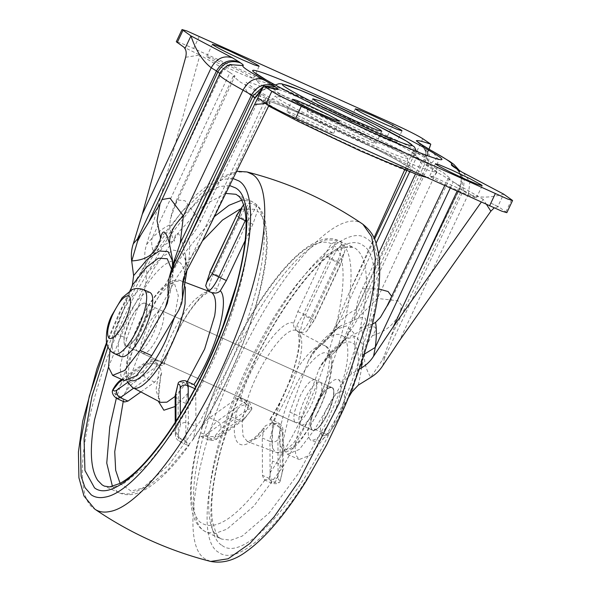<?xml version="1.0" encoding="UTF-8"?>
<svg xmlns="http://www.w3.org/2000/svg" width="591" height="591" viewBox="0 0 591 591"><rect width="100%" height="100%" fill="white"/><g stroke="black" fill="none" stroke-linecap="round" stroke-linejoin="round"><path stroke-width="0.44" stroke-dasharray="2.96 2.22" d="M140.872 391.922L154.65 382.118L160.745 375.078L161.624 373.032L159.799 365.984L157.147 364.374L159.954 365.415C163.123 365.755 164.424 365.29 163.855 364.034L163.988 364.617C170.607 344.221 179.309 326.254 190.095 310.703C194.912 303.914 199.396 298.824 203.555 295.434C212.036 289.597 210.115 292.685 210.418 291.917L203.651 292.818L194.964 299.571C182.021 312.38 166.581 341.421 159.954 365.415M194.188 384.726L186.113 383.345L183.144 382.192L185.796 383.803C188.167 386.573 188.78 389.809 187.635 393.503L185.744 403.424L185.906 440.797L187.569 445.208L189.223 444.986C173.732 466.558 159.156 481.377 145.489 489.429C136.1 494.985 127.471 496.181 119.626 493.02L129.289 494.046L141.086 489.481L169.233 464.496L199.832 421.826L228.274 367.905C263.113 292.663 275.022 214.792 253.561 202.469L251.36 201.228L241.667 200.209M245.162 240.633L252.896 224.203L257.41 211.024L256.457 205.705L254.861 209.273L247.806 220.679L221.285 277.046L217.133 288.578C216.358 291.74 214.474 293.033 211.475 292.456L208.667 291.415M295.441 422.462C299.571 423.629 304.838 417.896 311.243 405.256C316.953 392.151 318.335 383.751 315.387 380.072C313.814 379.09 311.56 380.109 308.635 383.138C305.466 386.551 302.452 391.257 299.585 397.27L294.525 411.897C293.409 417.586 293.712 421.11 295.441 422.462L142.675 353.529M315.387 380.072L162.296 310.955C160.715 309.972 158.469 310.999 155.544 314.028C152.375 317.433 149.36 322.147 146.494 328.153L141.434 342.787C140.318 348.476 140.621 351.992 142.35 353.344L142.667 353.529M142.35 353.344C146.479 354.519 151.747 348.779 158.152 336.146C163.862 323.033 165.244 314.641 162.296 310.955M274.904 423.614L272.259 422.24C285.815 402.094 295.123 380.744 300.176 358.183C302.917 343.859 302.119 334.957 297.783 331.455L297.62 331.352C287.315 322.139 256.199 366.198 246.1 404.31L248.907 405.803L245.945 404.872C243.869 412.311 242.635 418.893 242.229 424.626L243.056 436.032L247.319 441.499L258.023 438.086L271.941 422.691L274.955 423.636C278.361 425.616 280.068 427.84 280.075 430.322C281.493 430.056 282.225 431.127 282.269 433.528L282.432 470.909L283.192 468.582L280.215 464.519L280.053 427.138L283.03 431.201L282.269 433.528M271.941 422.691L265.337 425.867L264.177 428.061L262.293 437.975L262.448 475.356L264.118 479.766L269.008 479.53L272.562 461.061L272.399 423.681C272.37 421.051 271.72 419.558 270.449 419.182L269.998 419.263C281.08 402.05 289.413 383.825 294.99 364.603C297.775 354.652 299.142 346.341 299.098 339.662C298.226 332.696 297.591 329.837 297.192 331.093L297.783 331.455C295.323 329.741 295.012 327.687 296.845 325.309L302.924 315.114L329.438 258.762L333.952 245.575L335.924 241.579L331.411 243.832L324.356 255.231L297.834 311.597L293.683 323.137C293.136 326.395 294.444 329.128 297.62 331.352M246.1 404.31C243.093 401.858 241.194 399.952 240.397 398.593L239.636 397.972L236.215 398.866L209.532 417.844C207.308 419.462 204.951 422.329 202.454 426.443L199.95 435.338L201.073 436.557L204.508 435.663L231.192 416.677L237.294 409.637C239.355 406.512 242.236 404.924 245.945 404.872M124.524 401.998L121.406 396.953L125.905 391.892C128.402 387.77 130.759 384.904 132.982 383.286L125.329 379.828L152.013 360.85L155.44 359.963L157.103 364.351C153.741 371.311 150.373 376.083 146.996 378.668C143.982 376.962 142.756 374.502 143.325 371.274L148.873 364.27C150.639 363.007 153.379 363.037 157.103 364.351L157.147 364.374M195.651 387.024L196.013 426.503L193.516 438.227L192.156 440.805L189.548 443.656L189.223 444.986M344.117 253.28L345.033 250L342.115 244.379C338.739 246.957 335.37 251.729 332.009 258.688L305.488 315.055L312.048 318.357L338.569 261.99L344.117 253.28L340.741 263.52L314.22 319.879L308.687 328.566L312.048 318.357M300.427 332.844L306.382 331.706L308.687 328.566M247.533 409.711C249.262 408.529 250.392 408.743 250.939 410.346L251.884 408.691L248.959 405.825L247.297 401.429L243.869 402.316L217.185 421.302C220.199 423.001 221.426 425.461 220.857 428.689L247.533 409.711C248.102 406.482 246.883 404.022 243.869 402.316L236.215 398.866M200.866 432.826L207.064 435.619C210.78 436.941 213.528 436.963 215.294 435.7L220.857 428.689M282.432 470.909L280.068 481.547L279.188 482.574L275.207 482.33C278.442 475.282 280.112 469.343 280.215 464.519L272.562 461.061M243.558 204.863L244.356 204.065L250.259 202.905L245.9 219.305M183.144 382.192L179.117 381.926M178.231 434.178C178.238 436.653 179.945 438.884 183.35 440.856L179.915 441.758L178.253 437.34L175.276 433.284L176.037 430.957C176.074 433.366 176.805 434.437 178.231 434.178L180.366 424.833C182.427 422.491 185.086 421.893 188.359 423.053C188.256 427.877 186.586 433.809 183.35 440.856L189.548 443.656M121.406 396.953L115.208 394.153L112.283 391.286M248.907 405.803L248.959 405.825C245.597 412.784 242.229 417.556 238.853 420.135L243.677 419.824L245.383 417.349L218.7 436.335C216.963 437.517 215.833 437.31 215.294 435.7M272.399 423.681L280.053 427.138L278.391 422.742L270.449 419.182C269.282 419.204 269.88 420.216 272.259 422.24M269.008 479.53L275.207 482.33L271.771 483.224L264.118 479.766M335.924 241.579L342.115 244.379C342.012 249.21 340.335 255.157 337.099 262.212L340.941 263.712L314.427 320.071L310.578 318.571L337.099 262.212L329.438 258.762M217.133 288.578C205.173 283.37 175.63 325.205 163.855 364.034L163.094 363.421L159.666 364.307L132.982 383.286M256.457 205.705L250.259 202.905C246.883 205.491 243.514 210.263 240.153 217.222L236.511 215.914M350.485 121.857C355.716 125.129 365.334 129.968 379.356 136.388L391.412 141.544L396.288 142.978L384.815 136.322L353.544 122.093L349.599 121.007L350.485 121.857M207.604 57.349C212.826 60.622 222.445 65.461 236.466 71.88L248.53 77.037L253.399 78.47L241.926 71.814L210.662 57.586L206.71 56.5L207.604 57.349M332.098 120.712L314.279 113.103L307.084 110.975L308.399 112.231C313.001 115.489 333.45 125.787 351.039 133.699L371.274 142.224L376.053 143.436L374.738 142.18L360.783 134.445L332.098 120.712M430.632 176.783C435.855 180.056 445.474 184.902 459.495 191.314L471.559 196.471L476.427 197.911L464.954 191.248L433.691 177.019L429.738 175.941L430.632 176.783M287.743 112.275C292.966 115.548 302.592 120.394 316.606 126.806L328.67 131.963L333.538 133.403L322.073 126.747L290.802 112.512L286.857 111.433L287.743 112.275M145.571 303.405L157.309 308.701C155.632 307.675 153.239 308.864 150.114 312.255C147.085 315.66 144.211 320.211 141.508 325.907L136.299 341.273C135.361 346.548 135.716 349.828 137.363 351.091L125.624 345.794C129.754 346.961 135.021 341.229 141.426 328.596C147.137 315.483 148.518 307.091 145.571 303.405C143.901 302.378 141.5 303.56 138.375 306.958C135.346 310.364 132.48 314.914 129.769 320.603L124.561 335.976C123.622 341.251 123.977 344.523 125.624 345.794M137.363 351.091C141.493 352.266 146.76 346.533 153.165 333.893C158.876 320.78 160.257 312.388 157.309 308.701M300.427 424.715C297.48 421.028 298.861 412.629 304.572 399.523C310.977 386.883 316.244 381.151 320.374 382.318C321.881 383.456 322.309 386.307 321.644 390.895C320.847 395.926 319.037 401.466 316.229 407.509L308.413 420.253C304.934 424.323 302.274 425.808 300.427 424.715L312.166 430.012C309.219 426.325 310.6 417.933 316.311 404.82C322.716 392.18 327.983 386.448 332.112 387.622C333.62 388.752 334.041 391.611 333.383 396.192C332.585 401.223 330.775 406.763 327.968 412.813L320.152 425.55C316.673 429.62 314.013 431.105 312.166 430.012M332.112 387.622L320.374 382.318M315.343 109.232C364.063 131.143 420.674 159.636 433.425 168.671L437.067 172.144L431.593 171.412L417.135 166.263L367.801 145.179C322.841 124.952 270.479 98.83 253.354 88.089L246.07 82.267L251.544 82.999L266.002 88.148L315.343 109.232M406.475 156.8C399.826 151.422 358.789 130.648 323.358 114.72L289.088 100.078L279.055 96.51L275.251 96.001L277.667 98.328C286.28 104.481 325.161 124.088 358.981 139.328L394.049 154.325L404.089 157.9L407.886 158.41L406.475 156.8M368.104 138.383L413.331 157.708L426.584 162.429L431.607 163.101L426.384 158.676C412.156 149.397 362.593 124.583 320.019 105.427L274.46 85.976L261.451 81.359L256.524 80.716L260.018 83.996C271.949 92.373 323.632 118.385 368.104 138.383M324.393 108.426L287.389 92.61L276.544 88.753L272.436 88.199L276.714 91.819C288.349 99.414 328.899 119.714 363.731 135.391L401.016 151.303L411.654 155.078L415.687 155.61L412.828 152.921C403.069 146.066 360.776 124.79 324.393 108.426M424.796 156.947L424.072 155.699L413.072 151.281L421.944 163.951L430.795 144.189C426.901 154.805 424.87 161.454 424.707 164.121L436.461 171.996C454.198 181.851 461.999 187.192 459.857 188.034L459.709 188.123C461.519 184.296 461.881 180.27 460.81 176.037L459.126 172.003L455.979 168.176M463.455 172.89L469.889 181.851L468.427 194.084C478.296 198.074 490.042 198.088 503.658 194.129L497.652 206.887L494.106 207.966M185.663 57.275L199.913 55.044L184.229 47.42M259.065 98.712L270.072 103.129L266.039 103.491M491.069 203.178L498.915 206.99L491.069 203.178M486.622 204.619L483.231 199.366L481.237 202.188M506.842 212.671L498.915 206.99L497.652 206.887M169.706 225.001C169.794 229.818 171.316 235.233 174.264 241.261C175.313 228.444 180.617 232.1 183.506 247.592C183.616 243.669 185.382 240.5 188.788 238.077C192.673 235.107 196.559 229.552 200.43 221.403L185.079 200.777L176.613 199.832L175.608 204.397L170.422 218.921L169.706 225.001C164.424 227.188 158.543 231.561 152.057 238.129C151.163 243.027 151.88 248.183 154.199 253.591C162.045 245.671 168.731 241.564 174.264 241.261M372.448 324.171L360.872 327.665C370.498 317.803 365.179 314.176 351.638 321.334C354.888 318.106 356.499 314.109 356.476 309.322C356.602 303.767 358.567 296.896 362.379 288.711L378.654 288.925M391.685 296.364L390.717 300.686L387.201 305.724M186.283 271.683L188.492 263.091L184.953 270.685L184.953 274.327M175.608 204.397L234.989 76.003L229.965 72.56L152.057 238.129L146.605 244.489C144.788 249.927 144.3 255.556 145.157 261.377L154.199 253.591M351.638 321.334L340.867 325.685L331.573 333.664L334.21 331.499L338.835 322.442C345.314 315.882 351.194 311.501 356.476 309.322M331.573 333.664L324.452 342.322L329.534 336.951L333.893 329.039L338.835 322.442L376.09 243.27M361.736 361.803L362.379 354.777L364.159 354.268M363.546 329.453C375.728 324.444 378.713 326.491 372.507 335.592C362.423 348.86 361.84 362.763 370.756 377.309L382.318 360.059L385.133 353.484L398.149 316.022L400.336 311.782L401.585 305.348L398.046 300.819L377.42 298.433L359.217 316.591L346.636 337.069L340.97 345.041L334.44 352.413L345.181 339.079L363.546 329.453C371.68 322.464 376.304 312.122 377.42 298.433L436.461 171.996L438.241 159.718L432.265 151.03M372.507 335.592C385.288 331.787 394.256 324.429 399.405 313.503L459.857 188.034C459.37 188.13 460.012 188.758 461.793 189.918L468.427 194.084L399.472 340.615M160.006 204.058L161.904 199.559M160.139 203.718L219.822 73.971C221.581 70.189 224.41 67.359 228.296 65.475L230.896 64.522M169.876 274.948L168.088 285.808L172.395 275.362L172.469 259.589M382.813 365.585L384.505 358.013L382.318 360.059M350.973 330.066L348.077 333.043L347.286 336.05M421.368 144.47L427.943 154.007L426.732 165.886L348.077 333.043L343.896 338.909L339.626 346.836L334.44 352.413M334.388 352.495L323.92 361.537L321.408 364.425L318.904 369.368L301.587 417.372L294.975 445.584L295.729 454.9L299.179 459.562L311.132 454.715L326.542 434.562L348.395 397.802M351.194 374.059L341.812 383.825C358.759 330.768 337.402 316.126 308.325 360.872L312.1 353.581L334.772 329.859L346.555 325.929L353.75 332.851L355.368 349.665L351.194 374.059L359.202 369.257M186.786 270.781L186.46 262.899L182.139 251.943L173.348 250.104L161.121 257.595L146.93 273.53L145.253 287.256C174.33 242.509 195.695 257.151 178.748 310.209M450.194 188.174L453.171 181.851L448.155 178.408L449.891 178.186L443.102 172.498L421.76 160.316L416.744 156.881L414.254 154.709L413.072 151.281L404.621 170.009M421.76 160.316L415.384 174.101M378.543 253.761L362.379 288.711M234.989 76.003L233.246 76.232L240.057 81.92L261.385 94.087L266.401 97.53L268.883 99.702L270.072 103.129L269.008 105.294M261.385 94.087L200.43 221.403M444.676 185.685L448.155 178.408M324.452 342.322L315.638 349.687M146.93 273.53L145.157 261.377M333.893 329.039L348.04 295.426L373.985 237.907M483.231 199.366L453.171 181.851M146.605 244.489L157.28 209.31L223.494 68.593L229.965 72.56M223.494 68.593L199.913 55.044L157.28 209.31M308.325 360.872L289.849 412.075L283.237 440.288L283.99 449.603L287.44 454.265L299.393 449.419L314.804 429.258L341.812 383.825M424.072 155.699L417.047 150.882C411.705 147.543 401.865 142.586 387.526 136.026L193.612 48.477L181.274 43.209L176.295 41.739M343.896 338.909L355.76 310.659L421.944 163.951M130.426 290.528L115.046 333.154L126.784 338.458L145.253 287.256M126.784 338.458L120.172 366.671L120.926 375.987L124.376 380.648M115.046 333.154L110.044 350.227M120.926 356.572L120.438 356.299C116.013 350.781 118.089 338.185 126.659 318.519C136.262 299.563 144.16 290.964 150.358 292.715M324.311 391.996C327.82 387.895 330.509 386.396 332.371 387.497C333.893 388.642 334.321 391.523 333.656 396.147C332.844 401.23 331.026 406.822 328.19 412.924C321.726 425.675 316.407 431.46 312.24 430.278C309.263 426.562 310.659 418.088 316.421 404.857L324.311 391.996M338.695 379.828C340.837 381.431 341.435 385.487 340.505 391.988C339.33 399.324 336.678 407.376 332.541 416.153C323.521 433.728 316.141 441.669 310.393 439.977C306.278 435.006 308.066 423.474 315.749 405.374C319.332 397.603 323.211 391.198 327.37 386.152C332.305 380.382 336.08 378.27 338.695 379.828L338.141 379.525C343.216 381.188 345.683 386.588 345.536 395.719C344.021 407.14 341.007 412.998 338.621 418.413L327.99 434.813L321.526 439.889C317.064 441.691 313.474 441.787 310.755 440.192L310.393 439.977M146.287 313.873C147.403 308.184 147.1 304.668 145.371 303.316L332.275 387.696C328.145 386.521 322.878 392.261 316.473 404.894C310.763 418.007 309.381 426.399 312.329 430.085L125.425 345.705C127.006 346.688 129.252 345.661 132.177 342.632C135.346 339.227 138.36 334.513 141.227 328.507L146.287 313.873M312.329 430.085C313.91 431.068 316.155 430.041 319.081 427.012C322.25 423.607 325.272 418.893 328.131 412.887L333.198 398.253C334.314 392.564 334.004 389.048 332.275 387.696M145.371 303.316C141.242 302.141 135.974 307.881 129.569 320.514C123.859 333.627 122.477 342.019 125.425 345.705M185.36 287.115L182.05 281.338L180.949 280.762L174.397 281.641L165.99 288.172C158.026 296.431 150.38 308.14 143.044 323.299C129.193 351.719 123.947 382.65 132.192 387.297L132.709 387.607M159.799 365.984L155.965 390.23L159.821 401.2L158.676 395.113C158.403 389.484 159.385 382.118 161.624 373.032M175.113 396.428L185.796 383.803M186.113 383.345L187.303 381.623M211.475 292.456L207.818 290.927M325.545 346.119C318.446 340.438 300.974 358.589 287.965 385.147C278.553 404.48 273.19 421.538 271.867 436.328C271.335 444.602 272.606 449.854 275.687 452.078L276.787 452.654L283.968 451.45L293.232 443.678L313.267 413.043C320.359 398.652 325.249 384.985 327.931 372.035C330.605 358.08 329.808 349.444 325.545 346.119L325.028 345.809C330.325 347.213 333.435 359.335 331.891 367.624C330.037 382.318 325.057 397.817 316.946 414.128C303.767 437.665 293.491 455.262 276.787 452.654L247.319 441.499L248.619 441.322C250.082 441.108 255.925 438.167 265.337 425.867M322.42 257.477C299.149 277.031 275.879 309.847 252.616 355.915C212.472 435.079 196.116 524.897 219.483 537.854L221.684 539.095L230.955 540.181L242.221 536.081L269.097 513.062L298.558 473.273L326.476 422.284C344.789 383.308 357.053 347.02 363.266 313.407C369.176 278.583 366.627 256.967 355.619 248.545L353.418 247.304L339.751 247.282L322.42 257.477M311.169 415.37C329.483 376.401 341.746 340.106 347.959 306.493C353.861 271.675 351.32 250.052 340.313 241.638L338.111 240.389L326.35 239.813C320.603 241.291 314.19 244.873 307.113 250.562C276.684 274.35 236.688 339.958 214.023 403.269C190.959 465.789 186.756 520.243 204.176 530.947L206.377 532.188L215.649 533.274L226.907 529.167L253.783 506.155L283.244 466.365L311.169 415.37M112.453 486.423L117.424 491.778L119.626 493.02L104.319 486.112L112.881 487.287L123.201 483.955L147.794 464.319L175.121 429.598L201.834 383.995C244.076 303.641 262.404 208.763 238.254 195.555L251.36 201.228L255.26 203.57C260.306 207.611 263.712 213.647 265.485 221.677L267.302 241.01C267.383 273.389 252.438 325.235 232.041 369.567C221.152 393.938 207.862 417.682 192.171 440.812M214.356 216.616L179.923 258.695L146.568 318.047L129.311 358.597L116.331 398.275M225.747 193.412L204.781 204.708L180.137 230.431L154.436 267.834L130.404 312.949L108.5 367.033M174.574 317.227L178.312 295.736L174.766 284.463C168.147 279.092 151.444 297.059 139.646 322.235C127.176 347.811 122.455 375.654 129.88 379.836L130.286 380.087M316.798 413.818C330.118 387.666 335.592 357.858 327.857 353.573C321.467 348.468 305.739 364.802 294.03 388.708C280.71 414.86 275.236 444.668 282.971 448.953C289.361 454.065 305.089 437.732 316.798 413.818M270.065 472.785C282.372 454.797 293.897 434.54 304.638 412.001C339.928 339.138 353.861 260.025 333.952 245.575M199.95 435.338C188.529 479.67 188.3 508.356 199.27 521.402C213.514 533.156 235.432 519.334 265.019 479.936M331.411 243.832C327.983 242.015 323.934 241.689 319.258 242.871C286.583 248.552 225.43 344.642 202.454 426.443M222.09 545.456C242.99 562.44 295.892 505.298 333.006 425.653C371.879 345.454 386.44 258.659 363.221 245.553C343.061 229.397 293.306 281.264 256.442 356.853C214.829 438.914 197.874 532.026 222.09 545.456M306.699 479.013C363.923 389.565 397.58 254.241 366.509 238.565C347.02 223.376 301.469 267.184 264.103 337.04C214.755 425.756 191.218 537.707 218.803 552.445C235.898 565.284 272.577 534.641 306.699 479.013M362.918 224.277C342.137 208.076 293.55 254.795 253.694 329.305L247.526 341C198.65 433.993 177.433 543.772 205.38 559.056L210.677 561.45M233.053 178.519L222.608 179.317L210.278 185.286L181.636 211.822L150.86 254.684L121.923 308.332L106.712 343.63M247.06 171.966L236.939 172.07L225.023 176.99L197.18 200.593L166.677 240.109L136.957 291.082C88.081 384.076 66.864 493.854 94.819 509.139M229.611 185.544L219.593 186.512L207.825 192.37L180.565 217.835L151.326 258.666L123.844 309.647L107.917 346.969M193.516 438.227C207.367 417.977 220.125 395.047 231.805 369.449C264.569 298.632 276.462 225.045 257.41 211.024M254.861 209.273L240.005 209.155M202.447 240.869L177.012 277.09L153.099 321.415C141.825 345.218 132.761 368.71 125.905 391.892M123.408 400.779L123.238 401.415M120.062 483.349L131.099 491.099L147.122 486.962L166.802 471.278L188.47 445.378M297.834 311.597L305.488 315.055C302.252 322.102 300.583 328.042 300.479 332.866C303.855 330.288 307.217 325.523 310.578 318.571L302.924 315.114M338.569 261.99L324.356 255.231M209.532 417.844L217.185 421.302C213.802 423.873 210.426 428.652 207.064 435.619L208.726 440.014L212.162 439.12L216.993 438.81L218.7 436.335M204.508 435.663L212.162 439.12L238.853 420.135L231.192 416.677M250.939 410.346L245.383 417.349M280.068 481.547L283.192 468.582L283.03 431.201C282.734 427.145 282.661 425.705 278.391 422.742L274.955 423.636C271.727 430.676 270.057 436.609 269.947 441.433C273.212 442.585 275.879 441.994 277.933 439.645L280.075 430.322M280.289 480.254C278.863 480.52 278.132 479.441 278.095 477.026L277.933 439.645M278.095 477.026C276.041 479.375 273.374 479.966 270.109 478.813L271.771 483.224C275.384 484.022 277.859 483.807 279.188 482.574M262.293 437.975L269.947 441.433L270.109 478.813L262.448 475.356M209.982 272.281L213.632 273.589L240.153 217.222L247.806 220.679M208.623 291.393C208.726 286.569 210.396 280.636 213.632 273.589L221.285 277.046M185.906 440.797L178.253 437.34L178.09 399.967C178.201 395.143 179.871 389.21 183.099 382.17L186.534 381.276M185.744 403.424L178.09 399.967L175.113 395.904M188.263 400.602L188.359 423.053L196.013 426.503M180.366 424.833L180.321 414.143M175.992 421.095L176.037 430.957M120.505 380.139L125.329 379.828C121.945 382.407 118.577 387.179 115.208 394.153L116.87 398.548M148.873 364.27C148.334 362.667 147.203 362.453 145.475 363.635L147.181 361.16L152.013 360.85L159.666 364.307M145.475 363.635L122.655 379.873M127.737 382.355L143.325 371.274M154.65 382.118L146.996 378.668L133.692 388.124M195.85 389.122L194.794 388.642M252.896 224.203L245.982 221.078M270.449 419.182C292.043 387.09 306.677 335.038 296.845 325.309M160.745 375.078L158.255 401.112M175.158 406.512L187.635 393.503M293.683 323.137C281.715 317.928 252.172 359.764 240.397 398.593M237.294 409.637C227.661 446.936 242.569 457.153 264.177 428.061M361.869 151.628C320.662 133.086 272.665 109.143 256.967 99.295C236.156 86.685 264.761 96.444 313.784 118.673C358.449 138.759 410.346 164.882 422.033 173.163C436.04 182.493 407.199 172.173 361.869 151.628M410.523 168.302C403.077 162.281 357.119 139.011 317.426 121.17C279.144 103.824 254.669 95.04 266.26 102.812C275.901 109.704 319.45 131.66 357.333 148.725L358.227 149.131C394.832 165.716 419.196 174.648 410.523 168.302M421.582 144.61L425.424 150.941L424.707 164.121L355.76 310.659M422.735 145.401L429.317 154.945L428.098 166.825L359.217 316.591M457.811 169.447L461.505 178.445L459.857 188.034L461.734 176.798L459.288 170.407M456.429 168.501L463.012 178.039L461.793 189.918L390.503 338.03M457.855 169.469L464.386 179.007L463.159 190.856L384.505 358.013L385.133 353.484M269.806 87.623L260.343 91.095M264.613 86.094L263.409 86.456M230.401 64.663L219.254 74.392M159.969 204.146L219.682 73.498M266.401 97.53L188.492 263.091C189.844 253.014 189.94 244.674 188.788 238.077M183.506 247.592L185.559 255.571L185.101 274.002M362.379 354.777C363.99 342.595 363.495 333.553 360.872 327.665M168.036 298.219L171.442 268.971M172.616 261.059L172.823 262.478L168.021 299.201M358.323 385.11L363.125 360.687L362.12 343.541L355.45 336.213L344.11 339.81L323.92 361.537M318.904 369.368C348.01 323.277 369.752 338.185 351.867 391.959M409.637 171.974L416.744 156.881M348.04 295.426L374.531 239.126M406.674 170.821L414.254 154.709M457.072 191.285L459.643 185.818M202.669 240.419L268.883 99.702M314.804 429.258L326.542 434.562M289.849 412.075L301.587 417.372M505.933 211.807L511.666 199.618M193.612 48.477L199.344 36.287M387.526 136.026L393.266 123.837M417.047 150.882L422.787 138.7M114.883 353.846L114.395 353.573C110.214 348.845 111.736 337.483 118.946 319.502C126.762 300.834 139.535 285.978 144.322 289.989M322.043 435.604C319.022 431.947 320.329 423.459 325.988 410.139C332.77 396.435 338.399 390.171 342.876 391.345C345.979 395.29 344.472 404.2 338.34 418.081C331.706 431.009 326.276 436.852 322.043 435.604M186.025 282.683L180.949 280.762C174.581 277.755 165.118 284.168 160.442 289.62C152.692 298.093 145.704 308.894 139.461 322.006L133.544 335.843L128.461 351.667L125.684 374.103L127.154 381.04M297.177 331.086L325.028 345.809M201.398 428.903C217.274 374.716 244.866 318.63 276.004 278.45C293.106 256.538 308.746 243.558 322.915 239.495C328.374 238.07 333.442 238.372 338.111 240.397L353.418 247.304L348.003 246.528L337.949 249.919C316.251 260.328 280.939 306.877 256.59 357.156L235.225 406.047L221.81 446.7C212.775 480.313 209.783 505.748 212.834 522.998L216.018 533.097C217.791 536.332 219.682 538.335 221.684 539.095L206.377 532.188L202.595 529.935C197.46 525.879 194.003 519.777 192.23 511.629C188.344 493.204 190.9 467.437 199.884 434.311M106.506 342.677L118.761 313.88L129.917 290.816M131.276 288.179L161.897 236.503L195.074 195.717L214.348 179.893L236.629 171.25M345.033 250L340.941 263.712M306.382 331.706L314.419 320.071M201.073 436.557L208.726 440.014C212.339 440.916 215.094 440.517 216.993 438.81L243.677 419.824L251.707 409.519M239.636 397.972L247.297 401.429C249.372 401.895 250.902 404.318 251.884 408.691M244.356 204.065L243.544 204.818M187.569 445.208L179.915 441.758C175.638 438.751 175.616 437.517 175.276 433.277L175.231 422.292M163.094 363.421L155.44 359.963C153.682 358.759 150.934 359.158 147.189 361.16L121.569 379.378M396.288 142.978L402.02 130.788M355.331 108.825L349.599 121.007M253.399 78.47L259.131 66.288M212.442 44.318L206.71 56.5M307.084 110.975L312.816 98.793M381.793 131.246L376.053 143.436M476.427 197.911L482.16 185.722M435.471 163.751L429.738 175.941M333.546 133.403L339.278 121.214M292.589 99.244L286.857 111.433M437.067 172.144L435.013 174.943L432.302 176.679L429.827 177.337L425.897 177.204M268.639 106.04L256.088 98.83C246.61 93.046 244.002 90.246 246.07 82.267M407.886 158.41C405.699 165.354 409.046 166.943 409.231 167.593L397.344 160.36C384.711 153.394 367.853 144.876 346.784 134.807L318.992 121.886C297.162 111.795 270.131 100.943 267.317 100.81C268.307 100.485 271.025 102.191 275.251 96.001M431.607 163.101C434.245 159.769 436.372 158.403 437.997 158.986M255.615 73.166C257.085 74.045 257.388 76.564 256.524 80.716M272.436 88.199L275.258 84.971M416.382 151.377L415.687 155.61M425.424 150.949C426.34 154.458 426.576 156.955 426.141 158.44L429.059 149.235M420.918 144.145C420.814 143.096 422.314 145.364 425.424 150.941M258.902 93.082C258.452 93.075 263.542 89.152 265.019 89.078C266.179 88.199 272.591 87.941 272.192 88.236M258.851 98.594L270.072 103.129M233.246 76.232L176.613 199.832C174.256 204.781 172.195 211.142 170.422 218.921M449.891 178.186L390.717 300.679L380.456 317.323M186.896 270.575L185.559 255.571C186.017 258.378 185.818 263.416 184.953 270.685L183.276 279.078M312.1 353.581C319.236 343.467 326.793 335.555 334.772 329.859L340.867 325.685L334.21 331.499L329.542 336.951M398.157 316.015L460.234 187.775M321.408 364.425C328.759 353.573 336.331 345.373 344.11 339.81L346.636 337.069M169.329 277.149L169.122 277.91M340.97 345.041L339.618 346.836M398.149 316.022L459.709 188.123M172.461 259.538L172.823 262.478C173.931 273.818 172.121 287.352 167.386 303.094M287.44 454.265L299.179 459.562"/><path stroke-width="0.89" d="M245.9 219.305L218.722 277.105C215.36 284.057 211.999 288.822 208.623 291.393L211.637 292.567C215.36 293.631 218.249 293.025 220.303 290.75L226.375 280.562L245.162 240.633M208.623 291.393L205.705 285.771L206.628 282.491L212.162 273.803L238.683 217.436L242.051 207.205L243.558 204.863M242.051 207.205L236.511 215.914L209.982 272.281L206.628 282.491M180.321 414.143L180.203 387.452C182.264 385.103 184.924 384.512 188.197 385.664L186.534 381.276C184.739 380.235 182.264 380.449 179.117 381.926L178.238 382.946L175.874 393.569L175.992 421.095M133.692 388.124L120.305 397.647L116.87 398.548C113.775 396.413 112.246 393.99 112.283 391.286L113.228 389.624C113.767 391.235 114.905 391.441 116.634 390.259L127.737 382.355M116.87 398.548L124.524 401.998L127.959 401.104L140.872 391.922M195.651 387.024L194.188 384.726L186.534 381.276M401.126 129.946L390.548 124.132L372.264 115.415L359.284 109.904L355.331 108.825L356.225 109.667C361.448 112.94 371.067 117.786 385.088 124.199L397.152 129.355L402.02 130.796L401.126 129.946M258.245 65.438L247.666 59.625L229.382 50.907L216.395 45.396L212.442 44.318L213.336 45.16C218.559 48.432 228.185 53.279 242.199 59.691L254.263 64.847L259.131 66.288L258.245 65.438M356.772 121.51L377.006 130.035L381.793 131.246L380.471 129.99L366.516 122.263L337.83 108.53L320.019 100.913L312.816 98.793L314.131 100.042C318.741 103.307 339.182 113.598 356.772 121.51M481.273 184.872L470.695 179.066L452.411 170.341L439.423 164.837L435.471 163.751L436.365 164.601C441.588 167.866 451.214 172.712 465.228 179.132L477.292 184.281L482.16 185.722L481.273 184.872M338.384 120.365L327.806 114.558L309.521 105.833L296.534 100.33L292.589 99.244L293.476 100.093C298.706 103.359 308.325 108.205 322.346 114.624L334.403 119.774L339.278 121.214L338.384 120.365M240.64 62.927C242.945 64.5 243.751 65.387 243.064 65.579C241.239 66.34 248.006 70.979 263.372 79.504L274.335 86.02L278.331 89.248C277.475 89.972 272.628 88.842 263.808 85.843L271.823 91.339C277.172 94.686 287.012 99.635 301.344 106.203L507.595 199.012L512.582 200.482L503.658 194.129L462.177 172.247L453.962 167.113C451.664 165.532 450.852 164.645 451.546 164.453C453.371 163.692 446.604 159.053 431.238 150.535L420.267 144.019L416.278 140.784C417.135 140.06 421.981 141.197 430.795 144.189L422.787 138.7C417.438 135.354 407.598 130.397 393.266 123.837L187.015 31.02L182.028 29.55L190.952 35.911L232.433 57.792C223.649 55.118 216.579 58.443 211.223 67.743C202.595 61.109 195.843 50.494 190.952 35.911L184.946 48.669C186.328 50.619 186.564 53.486 185.663 57.275L142.268 214.274L211.223 67.743L216.483 70.972C221.935 61.723 229.537 58.731 239.274 61.989L240.64 62.927C230.904 59.669 223.302 62.661 217.85 71.91L216.483 70.972L137.829 238.129L137.533 241.35L140.732 235.152L160.139 203.718M266.039 103.491L254.581 104.518L263.808 85.843C258.984 93.77 256.029 97.722 254.935 97.707L251.552 95.003L243.034 90.15C225.282 80.324 217.488 74.983 219.638 74.111C220.184 73.897 219.593 73.166 217.85 71.91L148.976 221.669M182.028 29.55L176.295 41.739L184.229 47.42L184.946 48.669M257.809 98.601L258.851 98.594M494.106 207.966L490.862 211.186L486.622 204.619M444.676 185.685L387.201 305.724L380.456 317.323L375.558 322.398L372.448 324.171M378.654 288.925L388.11 291.54L391.685 296.364M184.953 274.327L182.331 286.864L183.276 279.078L186.283 271.683L202.669 240.419L269.008 105.294M364.159 354.268L375.263 347.412L373.571 356.24C370.616 360.953 366.634 364.81 361.626 367.809L361.736 361.803M172.469 259.589L169.491 243.943C166.005 230.468 163.02 228.422 160.53 237.804C157.509 252.372 147.927 260.077 131.771 260.919L137.533 241.35M160.53 237.804L157.036 220.665L160.006 204.058M169.491 243.943C169.211 234.235 173.835 224.912 183.373 215.974L180.255 243.115L172.528 265.462L169.329 277.149M161.904 199.559L170.023 198.177L183.373 215.974L243.034 90.15C248.316 80.701 255.098 77.155 263.372 79.504M172.461 259.538L172.498 265.558M131.771 260.919L131.69 260.978C130.906 255.061 131.431 249.343 133.278 243.824L140.732 235.152M174.892 258.562L174.256 263.091L172.565 265.359M263.409 86.456L252.918 95.941L174.256 263.091L172.195 270.501L169.115 277.91L168.058 285.904L168.021 299.201L167.379 303.094L165.325 307.741L140.001 350.345L151.739 355.642L178.748 310.209L181.725 303.338L186.786 270.781M348.395 397.802L351.867 391.959L358.323 385.11L370.756 377.42C375.795 374.317 379.814 370.372 382.813 365.585L399.472 340.615L490.862 211.186M130.426 290.528L132.362 285.15L133.618 275.62L131.69 260.978M415.384 174.101L378.543 253.761M359.202 369.257L361.626 367.809M182.331 286.864L182.486 297.894M373.985 237.907L404.621 170.009M481.237 202.188L393.429 326.542L457.072 191.285M373.571 356.24L393.429 326.542M259.065 98.712L266.09 103.528C271.432 106.868 281.272 111.825 295.611 118.385L501.862 211.201L506.842 212.671L512.582 200.482M172.195 270.501L185.988 244.238L254.581 104.518M133.278 243.824L142.268 214.274M110.044 350.227L108.515 367.151L112.637 375.344L124.376 380.648L136.329 375.795L151.739 355.642M112.637 375.344L124.59 370.498L140.001 350.345M149.819 292.419L150.358 292.715C152.618 294.414 153.254 298.699 152.271 305.577C151.067 313.119 148.356 321.43 144.145 330.502C140.481 338.215 136.573 344.59 132.414 349.613C127.198 355.716 123.209 357.947 120.438 356.299M132.192 387.297C139.808 393.562 159.496 371.643 172.616 342.3C178.918 328.367 183.07 315.55 185.064 303.848L185.36 287.115M127.154 381.04L127.885 382.636L132.709 387.607L160.567 402.338L166.876 402.183L175.113 396.428M187.303 381.623L204.634 349.045L214.673 315.779C216.601 303.405 215.597 295.663 211.637 292.567M241.667 200.209L228.953 205.321L214.356 216.616M116.331 398.275L109.778 426.924L106.757 463.093L112.453 486.423M108.5 367.033L94.471 420.009C89.433 449.167 90.497 469.269 97.67 480.32L102.11 484.871L104.319 486.112L109.756 486.888L119.714 483.534C133.684 476.073 149.974 459.008 168.575 432.331C178.955 417.12 188.692 400.654 197.778 382.924C206.99 365.024 215.294 346.356 222.674 326.934L236.23 285.601C245.11 252.18 247.976 226.974 244.814 209.975C243.758 204.708 242.332 200.829 240.537 198.325L239.185 196.618L236.053 194.313L225.747 193.412M129.88 379.836C136.735 385.48 154.458 365.755 166.27 339.337L174.574 317.227M362.918 224.277L362.904 224.262C375.196 234.413 375.75 241.8 378.388 252.8C379.769 261.074 380.072 270.656 379.304 281.545C377.922 300.701 373.571 322.656 366.25 347.412C360.229 367.595 352.82 387.844 344.036 408.145L326.69 444.794L306.463 480.579C288.541 509.59 267.339 536.525 246.802 551.204C234.841 560.29 222.8 563.703 210.677 561.45L228.141 558.79L249.83 543.535L274.098 516.852L299.127 480.734L339.264 402.996L366.752 322.656L373.623 287.366L375.292 258.149L371.65 236.703L362.918 224.277M210.677 561.45C168.982 550.812 130.367 533.378 94.833 509.154L94.833 509.154C98.933 511.954 103.905 512.752 109.719 511.54C141.131 506.613 196.589 431.696 230.926 347.796C265.544 266.149 275.214 187.879 252.357 174.36L247.06 171.966L236.629 171.25M106.712 343.63L89.315 396.103L80.442 442.031L81.107 476.228L85.038 487.664L91.228 494.852C95.092 497.489 99.746 498.235 105.205 497.105C134.652 492.48 186.645 422.24 218.84 343.578C251.293 267.029 260.365 193.641 238.934 180.964L233.053 178.519M107.917 346.969L92.026 396.022L84.077 438.751L84.941 470.517L94.516 487.863C114.078 503.369 161.38 455.528 197.896 383.3C241.675 299.992 260.683 201.649 235.639 187.953L229.611 185.544M240.005 209.155L222.43 220.125L202.447 240.869M123.238 401.415L114.735 451.701L115.673 470.31L120.062 483.349M209.982 272.281L205.705 285.771M226.375 280.562L212.162 273.803M236.511 215.914L209.783 272.089M245.982 221.078L238.683 217.436M180.203 387.452C180.166 385.051 179.435 383.98 178.017 384.246M175.231 422.292L175.113 395.896L175.874 393.569M194.794 388.642L188.197 385.664L188.263 400.602M122.655 379.873L118.791 382.621L120.505 380.139C117.461 382.488 114.78 385.923 112.46 390.459M118.791 382.621L113.228 389.624M127.959 401.104L120.305 397.647C117.291 395.948 116.072 393.48 116.634 390.259M193.9 384.63C215.501 352.531 230.135 300.479 220.303 290.75M158.255 401.112L163.892 410.228L175.158 406.512M256.634 74.119C241.298 63.968 271.712 74.784 320.226 96.725L321.364 97.242C367.292 117.904 420.762 144.669 436.106 154.687C455.565 166.854 424.53 156.046 373.239 132.798C325.264 111.219 269.503 83.161 256.634 74.119M329.527 102.834C294.377 86.899 273.101 79.489 286.436 87.83C296.955 94.693 333.605 113.036 365.083 127.205L365.859 127.553C399.117 142.594 419.957 150.003 409.452 143.044C400.624 136.853 362.409 117.624 329.527 102.834M416.278 140.784L421.582 144.61M418.901 143.081L421.043 144.248M420.267 144.019L422.735 145.401M431.238 150.535L421.368 144.47M451.546 164.453L457.855 169.469M453.962 167.113L456.104 168.28M455.336 168.051L456.429 168.501M462.177 172.247L457.796 169.432M278.331 89.248L269.806 87.623M260.343 91.095L254.935 97.707L185.988 244.238M275.702 86.951L264.613 86.094M274.335 86.02C264.598 82.762 256.996 85.754 251.552 95.003L180.255 243.115M243.064 65.579L230.401 64.663M232.433 57.792L239.274 61.989M185.101 274.002L185.005 274.704M375.558 322.398C376.711 328.995 376.615 337.328 375.263 347.412L450.194 188.174M165.325 307.741L168.036 298.219M171.442 268.971L167.231 258.747L158.366 258.23L146.14 267.487L132.362 285.15M133.618 275.62L147.233 259.353L159.193 250.998L168.014 251.596L172.616 261.059M376.09 243.27L409.637 171.974M374.531 239.126L406.674 170.821M489.525 205.934L495.265 193.745M295.611 118.385L301.344 106.203M266.09 103.528L271.823 91.339M177.204 42.604L182.937 30.414M149.878 292.442L144.322 289.989C146.575 291.688 147.218 295.973 146.228 302.843C145.024 310.393 142.313 318.704 138.102 327.776C134.438 335.489 130.53 341.864 126.371 346.887C121.162 352.99 117.166 355.221 114.395 353.573M112.209 315.653C118.857 301.536 124.494 294.975 129.126 295.98C132.074 299.667 130.692 308.059 124.982 321.172C118.577 333.804 113.309 339.537 109.18 338.37C106.387 335.215 107.399 327.643 112.209 315.653M207.818 290.927L186.025 282.683M94.833 509.154L83.974 495.982L78.913 477.75L78.418 452.019L82.688 421.235L96.954 368.769L106.506 342.677M129.917 290.816L131.276 288.179M362.904 224.262C327.37 200.039 288.755 182.604 247.06 171.966M243.544 204.818L236.304 215.722M175.113 395.896L178.238 382.946M121.569 379.378L120.498 380.139M425.897 177.204L419.292 175.438L361.123 151.303L298.861 121.731L268.639 106.04M437.968 158.986L437.997 158.986C438.123 159.193 431.762 157.657 414.306 150.535L373.534 132.916L325.988 110.687C299.563 97.877 279.646 87.623 266.216 79.933L255.615 73.166M275.258 84.971L279.018 83.686L281.715 83.804L299.748 89.972L329.29 102.716L375.972 124.864L406.771 141.271L414.572 147.122L416.382 151.377M429.059 149.235L430.795 144.189M459.288 170.407L453.888 164.438L449.825 161.461L432.257 151.03M463.455 172.89L503.658 194.129M272.178 88.229L263.808 85.843L258.917 93.068M231.037 64.485C228.119 64.685 224.595 67.241 220.465 72.154L159.976 204.139M181.725 303.338L186.896 270.575M120.926 356.572L114.883 353.846C111.891 352.391 108.434 350.323 106.454 342.425C105.87 332.548 107.599 323.617 111.64 315.638L122.16 297.753L131.756 289.878C134.94 288.127 138.966 288.076 143.835 289.716"/></g></svg>
